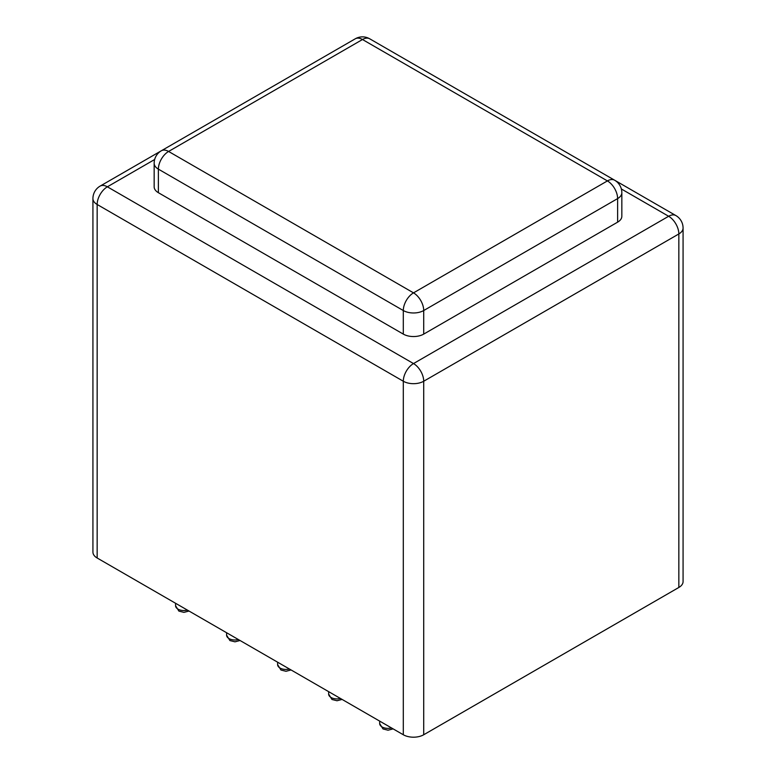 <?xml version="1.0" encoding="UTF-8"?>
<svg xmlns="http://www.w3.org/2000/svg" width="776" height="776" viewBox="0 0 776 776"><rect width="100%" height="100%" fill="white"/><g stroke="black" fill="none" stroke-linecap="round" stroke-linejoin="round"><path stroke-width="1.16" d="M154.162 163.241L154.162 186.812A14.434 8.332 0 0 0 158.382 192.7L403.307 334.107A14.434 8.332 0 0 0 423.715 334.107L617.618 222.159A14.434 8.332 0 0 0 621.838 216.271L621.838 192.7A14.434 8.332 180 0 1 617.618 198.598A14.434 8.332 -120 0 0 607.414 180.915L413.511 292.862L168.586 151.456L362.489 39.518L607.414 180.915A14.434 8.332 120 0 1 614.621 180.207L369.706 38.8A14.434 8.332 120 0 0 362.489 39.518A14.434 8.332 60 0 0 355.272 38.8L161.379 150.748A14.434 8.332 60 0 1 168.586 151.456A14.434 8.332 -60 0 0 158.382 169.139A14.434 8.332 180 0 1 154.162 163.241A14.434 14.434 0 0 1 161.379 150.748M678.845 587.461L678.845 233.945A14.434 8.332 180 0 0 683.074 228.057L683.074 581.573A14.434 8.332 0 0 1 678.845 587.461L423.715 734.756A14.434 8.332 180 0 1 403.307 734.756L97.155 558.002L97.155 204.486A14.434 8.332 -60 0 1 107.36 186.812L154.647 159.507M621.353 188.966L668.64 216.271A14.434 8.332 -120 0 1 678.845 233.945L423.715 381.239A14.434 8.332 180 0 1 403.307 381.239L97.155 204.486A14.434 8.332 180 0 1 92.926 198.598L92.926 552.114A14.434 8.332 0 0 0 97.155 558.002M189.014 611.042L183.931 612.361L178.907 611.11L175.57 605.726A8.323 4.811 0 0 0 178.014 609.131A8.323 4.811 0 0 0 187.385 610.091M240.036 640.501L234.963 641.82L229.929 640.569L226.602 635.185A8.323 4.811 0 0 0 229.036 638.59A8.323 4.811 0 0 0 238.407 639.55M291.058 669.96L285.985 671.288L280.96 670.028L277.624 664.644A8.323 4.811 0 0 0 280.058 668.049A8.323 4.811 0 0 0 289.429 669.009M342.09 699.418L337.007 700.747L331.983 699.486L328.646 694.103A8.323 4.811 0 0 0 331.09 697.508A8.323 4.811 0 0 0 340.46 698.478M393.112 728.877L388.039 730.206L383.005 728.945L379.677 723.562A8.323 4.811 0 0 0 382.112 726.966A8.323 4.811 0 0 0 391.482 727.937M403.307 334.107L403.307 310.536A14.434 8.332 -60 0 1 413.511 292.862A14.434 8.332 -120 0 1 423.715 310.536A14.434 8.332 180 0 1 403.307 310.536L158.382 169.139L158.382 192.7M614.728 180.265L675.857 215.553A14.434 8.332 120 0 0 668.64 216.271L413.511 363.566L107.36 186.812A14.434 8.332 60 0 0 100.143 186.094L161.272 150.806M617.618 222.159L617.618 198.598L423.715 310.536L423.715 334.107M403.307 734.756L403.307 381.239A14.434 8.332 -60 0 1 413.511 363.566A14.434 8.332 -120 0 1 423.715 381.239L423.715 734.756M175.57 605.726L175.57 603.282M226.602 635.185L226.602 632.741M277.624 664.644L277.624 662.2M328.646 694.103L328.646 691.658M379.677 723.562L379.677 721.117M369.706 38.8A14.434 14.434 0 0 0 355.272 38.8M621.838 192.7A14.434 14.434 0 0 0 614.621 180.207M100.143 186.094A14.434 14.434 0 0 0 92.926 198.598M683.074 228.057A14.434 14.434 0 0 0 675.857 215.553"/></g></svg>

